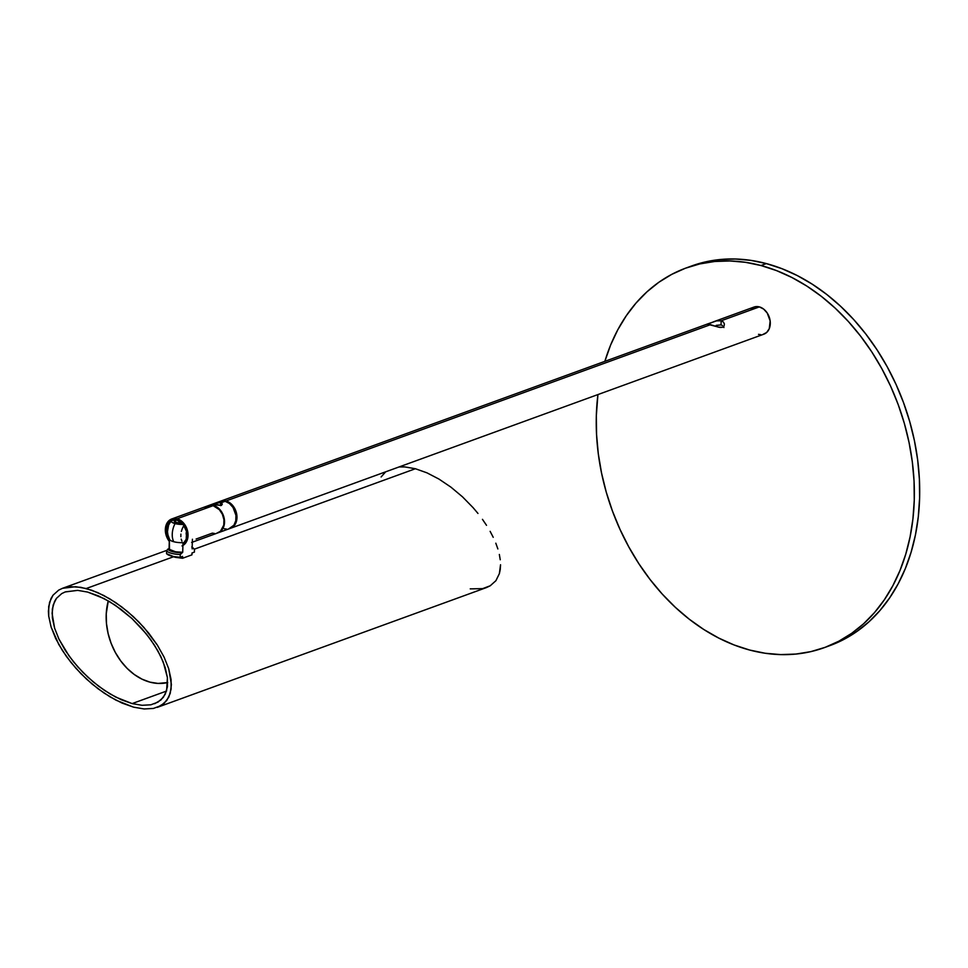 <?xml version="1.0" encoding="UTF-8"?>
<svg xmlns="http://www.w3.org/2000/svg" width="968" height="968" viewBox="0 0 968 968"><rect width="100%" height="100%" fill="white"/><g stroke="black" fill="none" stroke-linecap="round" stroke-linejoin="round"><path stroke-width="1.45" d="M191.628 542.443L217.655 532.969A14.435 10.89 -110 0 0 223.838 519.054A14.435 10.89 -110 0 0 213.129 505.671L177.096 518.788A14.435 10.89 70 0 1 187.635 531.25A14.435 10.89 70 0 1 182.916 545.48M169.364 539.563A12.983 9.801 70 0 1 172.256 520.312A12.983 9.801 70 0 1 177.059 520.155A12.983 9.801 70 0 1 186.425 530.863A12.983 9.801 70 0 1 182.964 543.75M218.102 532.799L229.67 528.601A14.435 10.89 -110 0 0 235.853 514.673A14.435 10.89 -110 0 0 225.133 501.303L220.692 502.924L222.301 504.159L221.406 505.441L215.356 504.86L213.577 505.514A14.435 10.89 70 0 1 224.286 518.884A14.435 10.89 70 0 1 218.102 532.799A14.435 10.89 70 0 1 217.885 532.884M208.011 505.768A14.435 10.89 70 0 1 208.229 505.683A14.435 10.89 70 0 1 213.577 505.514L215.356 504.86L213.71 504.255L214.134 503.808L219.167 502.743L220.692 502.924L220.607 505.611L220.692 502.924L222.132 503.784L221.406 505.441L213.698 504.11L225.133 501.303L229.452 503.505L233.046 507.474L235.95 515.327L235.781 520.687L233.941 525.188L228.702 528.879M218.756 501.932L225.133 501.303A14.435 10.89 -110 0 0 219.797 501.472L208.229 505.683M226.548 529.097L224.322 528.77M217.134 533.09L220.91 531.093L224.225 524.898L224.382 519.538L222.834 514.129L219.809 509.507L215.779 506.373L211.351 505.187L207.2 506.143M204.974 507.559L208.749 505.562L213.129 505.671L219.373 509.676L222.386 514.298L223.935 519.695L223.777 525.055L220.462 531.263L216.687 533.247M214.533 533.465L212.319 533.138L196.105 539.043M182.02 545.928L184.961 543.847L187.03 540.567L187.998 536.441L187.768 531.892L183.932 523.47L180.726 520.494L177.096 518.788L173.429 518.545L170.102 519.78L167.476 522.369L165.831 526.035L166.048 534.977L169.303 541.378A14.435 10.89 70 0 1 171.759 518.957A14.435 10.89 70 0 1 177.096 518.788L213.129 505.671A14.435 10.89 -110 0 0 207.781 505.853L171.759 518.957M169.473 539.721L166.944 534.118L167.016 526.326L168.553 523.168L170.9 520.966L173.829 519.925L177.059 520.155L183.073 524.22L186.582 531.541L186.195 539.249L183.376 543.435M183.363 526.398L182.202 528.794L183.363 526.398M181.367 531.408L182.202 528.794L181.367 531.408M180.859 536.72L180.907 534.106L180.859 536.72M181.923 541.124L181.197 539.103L181.923 541.124M171.142 520.82A10.309 3.158 -178.3 0 0 175.075 523.603L183.254 524.438A10.309 3.158 -178.3 0 1 175.075 523.603L171.965 522.284L171.167 520.724L168.577 525.152L167.234 533.078L169.666 539.66A11.543 3.533 1.7 0 0 173.78 541.729A11.543 3.533 1.7 0 0 183 542.673A11.543 3.533 -178.3 0 1 173.78 541.729A14.435 8.373 -75.1 0 1 175.075 523.603A14.435 8.373 104.9 0 0 173.78 541.729A11.543 3.533 -178.3 0 1 169.376 539.031M175.668 522.466L175.74 519.913L175.668 522.466M194.495 549.352L194.411 552.099L192.003 552.97L194.411 552.099L194.495 549.352A14.435 4.417 1.7 0 0 194.266 549.11L192.934 547.84A12.983 3.969 -178.3 0 1 193.394 548.396L194.495 549.352L193.394 548.396L192.124 548.856L193.394 548.396L191.737 547.005M192.172 547.259A12.983 3.969 -178.3 0 1 192.934 547.84M175.752 519.768L174.228 520.929L175.148 522.2L182.432 523.506A7.212 2.202 -178.3 0 1 174.216 521.074A7.212 2.202 -178.3 0 1 175.462 519.889M186.751 531.238L186.171 533.368L186.897 535.365A2.892 1.67 -75.1 0 1 186.582 531.577M192.003 552.97L191.954 554.846L182.541 558.27L182.589 556.406L180.181 557.278L180.266 554.531L182.71 552.28L183 542.673L182.71 552.28L174.591 552.111L167.827 549.11L166.641 550.901L166.556 553.648L173.526 556.552L180.181 557.278L182.589 556.406L182.541 558.27L173.332 556.83L86.249 588.52L97.78 592.622L109.783 598.841L121.774 606.936L133.318 616.604L143.966 627.482L157.361 645.111L164.076 657.103L168.71 668.731L171.397 684.533L170.235 693.378L166.762 700.493L161.099 705.575L153.464 708.431L144.159 708.963L133.536 707.148L122.004 703.058L110.013 696.839L98.01 688.732L86.467 679.064L75.831 668.198L66.49 656.546L58.83 644.555L51.086 626.949L48.703 616.12L48.4 611.147L49.562 602.29L53.034 595.187L58.697 590.105L62.509 588.302L75.637 586.705L86.249 588.52L173.332 556.83L169.315 555.196L175.414 557.326L182.541 558.27L191.954 554.846L192.003 552.97M192.414 539.249L192.124 548.856L192.414 539.249M171.167 520.724L168.577 525.152L167.282 530.464L168.359 537.603M169.364 539.249L169.085 548.65L167.827 549.11L169.085 548.65A11.543 3.533 1.7 0 0 182.71 552.28L175.559 551.796L169.485 549.4L169.364 539.249M166.641 550.901L166.556 553.648A14.435 4.417 1.7 0 0 180.181 557.278L180.266 554.531A14.435 4.417 -178.3 0 1 166.641 550.901A14.435 4.417 1.7 0 0 180.266 554.531L181.452 552.74A12.983 3.969 -178.3 0 1 167.827 549.11L166.641 550.901M65.146 591.956L77.694 590.371L87.677 592.077L98.506 595.937L109.783 601.781L121.06 609.392L131.914 618.479L141.921 628.704L150.693 639.654L157.905 650.92L163.265 662.076L167.416 677.648L166.617 690.656L163.35 697.335L158.026 702.102L150.851 704.801L142.102 705.297L132.12 703.591L121.278 699.743L110.013 693.899L98.724 686.288L87.882 677.189L77.876 666.976L69.103 656.014L58.963 639.134L54.607 628.196L52.09 613.349L53.18 605.024L56.446 598.345L61.77 593.566L65.352 591.871L77.694 590.371L87.677 592.077L104.12 598.611L115.458 605.375L131.914 618.479L146.483 634.113L154.517 645.281L160.821 656.546L165.177 667.472L167.416 677.648L167.44 686.675L165.25 694.213L160.93 699.973L154.65 703.724M166.484 691.079L132.12 703.591L166.484 691.079M415.405 468.73L194.35 549.183L415.405 468.73L426.936 472.832L415.405 468.73L404.781 466.915L415.405 468.73M438.928 479.051L426.936 472.832L438.928 479.051L450.931 487.146L438.928 479.051M462.474 496.814L450.931 487.146L462.474 496.814L473.122 507.692L462.474 496.814M477.974 513.451L473.122 507.692L477.974 513.451M486.517 525.321L482.451 519.344L486.517 525.321M493.232 537.313L490.123 531.335L493.232 537.313M497.867 548.941L495.822 543.193L497.867 548.941M500.238 559.758L499.343 554.47L500.238 559.758M500.262 569.365L500.541 564.743L499.391 573.588L500.262 569.365M495.906 580.703L499.391 573.588L495.906 580.703L490.244 585.773L495.906 580.703M157.288 707.366L486.444 587.576L490.244 585.773L482.621 588.641L470.23 588.871M381.126 476.958L385.663 471.815M399.034 466.951L404.781 466.915L399.034 466.951M58.697 590.105L53.034 595.187L51.014 598.502L48.69 606.512L48.703 616.12L51.086 626.949L55.72 638.577L62.436 650.556L70.979 662.439L81.01 673.752L92.154 684.073L103.987 693.003L116.039 700.203L133.536 707.148L144.159 708.963L153.464 708.431M157.506 707.281L164.185 703.3L168.783 697.178L171.106 689.155L171.082 679.548L168.71 668.731L164.076 657.103L157.361 645.111L148.818 633.241L138.787 621.916L127.631 611.594L115.809 602.665L103.757 595.477L91.936 590.298L80.804 587.322L70.797 586.681L62.279 588.387M150.851 704.801L142.102 705.297L132.12 703.591L115.676 697.057L104.338 690.293L93.218 681.908L82.74 672.203L73.314 661.567L65.279 650.399L58.963 639.134L54.607 628.196L52.381 618.032L52.357 608.993L54.547 601.455L56.446 598.345L61.77 593.566M716.139 325.454L721.039 324.897L716.441 325.333M230.553 528.274L763.873 334.178A14.435 10.89 -110 0 0 770.056 320.263A14.435 10.89 -110 0 0 759.348 306.892L721.16 320.783L723.386 322.029L724.379 323.941L724.112 325.938L722.564 327.293L718.45 327.136L710.488 324.667L226.028 500.976A14.435 10.89 70 0 1 236.737 514.359A14.435 10.89 70 0 1 230.553 528.274A14.435 10.89 70 0 1 230.106 528.419M710.137 323.179L716.405 320.892L721.16 320.783L721.039 324.897L721.16 320.783L723.386 322.029L724.379 323.941L724.112 325.938L722.564 327.293L719.962 327.45L707.124 324.123L716.405 320.892L721.16 320.783L759.348 306.892L763.655 309.094L767.249 313.051L770.153 320.916L769.27 328.672L766.68 332.472L762.905 334.468M722.346 325.478L721.039 324.897L722.346 325.478M723.943 327.535L723.314 326.397L723.943 327.535M760.751 334.674L758.525 334.347M751.192 308.768L754.967 306.771L759.348 306.892A14.435 10.89 -110 0 0 753.999 307.062L713.84 321.679M713.101 321.957L714.735 321.364M707.197 324.111L220.68 501.158A14.435 10.89 70 0 1 226.028 500.976L710.488 324.667L707.136 324.123M229.585 528.552L233.361 526.568L235.95 522.768L236.978 517.747L236.265 512.254L232.272 504.981L228.23 501.835L223.802 500.65L219.651 501.618M824.397 647.616L829.733 645.668A202.022 152.46 -110 0 0 916.321 450.822A202.022 152.46 -110 0 0 766.354 263.586L761.005 265.534A202.022 152.46 70 0 1 910.973 452.77A202.022 152.46 70 0 1 824.397 647.616A202.022 152.46 70 0 1 749.595 650.024L765.204 653.255L780.716 654.598L795.986 654.053L810.869 651.621L825.208 647.314L838.869 641.179L851.731 633.29L863.674 623.707L874.564 612.514L884.304 599.845L892.798 585.809L899.974 570.527L905.758 554.168L910.089 536.877L912.933 518.824L914.264 500.19L914.058 481.144L912.316 461.869L909.073 442.558L904.342 423.391L898.183 404.551L890.645 386.232L881.8 368.602L871.745 351.832L860.552 336.077L848.355 321.497L835.263 308.223L821.409 296.389L806.913 286.117L791.909 277.501L776.566 270.616L761.005 265.534L745.408 262.304L729.884 260.949L714.626 261.493L699.743 263.937L685.404 268.233L671.731 274.368L658.869 282.257L646.939 291.852L636.049 303.032L626.308 315.701L617.802 329.749L610.626 345.019L604.843 361.379M597.921 394.569L596.349 415.357L596.554 434.414L598.284 453.677L601.539 472.989L606.258 492.155L612.429 510.995L619.968 529.314L628.813 546.944L638.868 563.727L650.048 579.469L662.245 594.062L675.337 607.323L689.204 619.157L703.7 629.43L718.704 638.045L734.046 644.942L749.595 650.024A202.022 152.46 70 0 1 597.921 394.569M690.741 266.297L705.079 261.989L719.962 259.557L735.232 259.013L750.745 260.356L766.354 263.586L781.902 268.668L797.245 275.553L812.249 284.181L826.745 294.453L840.611 306.287L853.703 319.549L865.9 334.129L877.081 349.884L887.136 366.654L895.981 384.296L903.519 402.615L909.678 421.443L914.409 440.609L917.664 459.921L919.394 479.196L919.6 498.242L918.281 516.888L915.438 534.941L911.094 552.22L905.322 568.591L898.147 583.861L889.64 597.897L879.9 610.578L869.01 621.759L857.079 631.342L844.205 639.243L829.697 645.68M604.867 361.342A202.022 152.46 70 0 1 686.215 267.942A202.022 152.46 70 0 1 761.005 265.534L766.354 263.586A202.022 152.46 -110 0 0 691.551 265.994A202.022 152.46 -110 0 0 688.901 266.999M149.98 682.15A57.717 43.56 70 0 1 108.271 600.886L106.25 613.736L106.48 623.573L108.113 633.532L111.114 643.296L115.386 652.553L120.794 661.011L127.171 668.416L134.31 674.527L141.993 679.149L149.98 682.15L158.014 683.42L167.706 682.549A57.717 43.56 70 0 1 149.98 682.15M62.509 588.302L167.065 550.26M686.215 267.942L691.551 265.994"/></g></svg>
